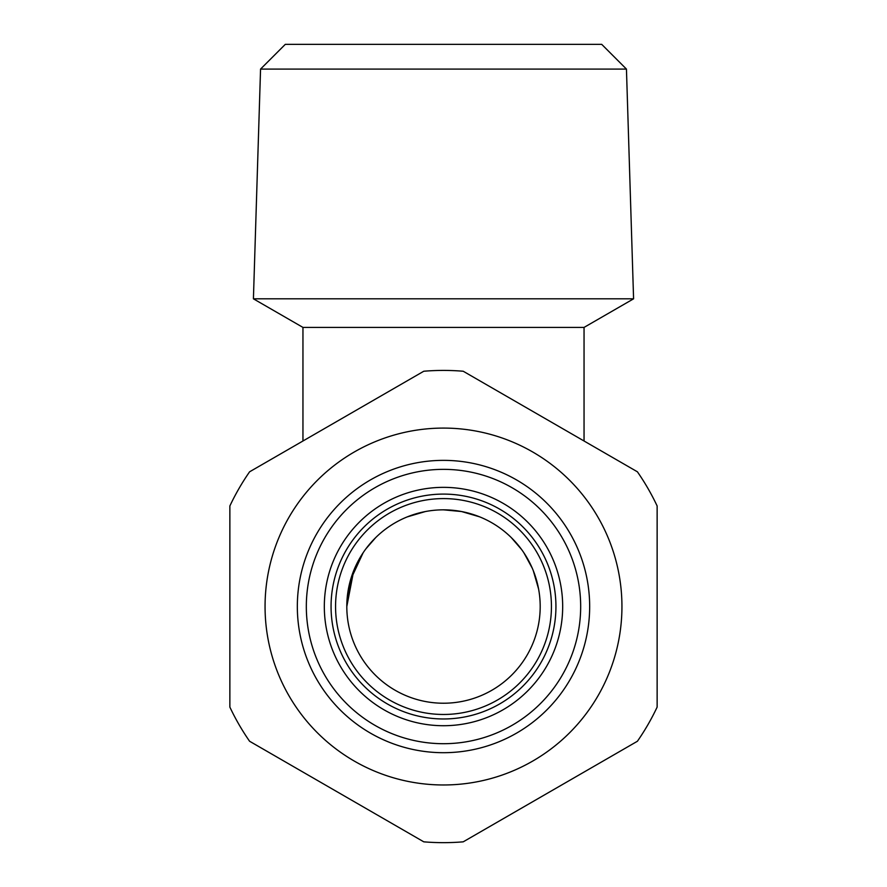 <?xml version="1.0" encoding="UTF-8"?>
<svg xmlns="http://www.w3.org/2000/svg" width="887" height="887" viewBox="0 0 887 887"><rect width="100%" height="100%" fill="white"/><g stroke="black" fill="none" stroke-linecap="round" stroke-linejoin="round"><path stroke-width="1.33" d="M443.5 327.414L584.045 327.414L633.584 298.819L253.416 298.819L302.955 327.414L443.5 327.414M260.556 69.086L285.292 44.35L601.708 44.35L626.444 69.086L260.556 69.086L253.416 298.819M538.609 589.068L533.242 570.529M532.311 568.279L523.862 552.756M521.623 549.552L511.256 537.544M496.609 525.725L494.857 524.605M479.568 516.811L461.539 511.533L443.5 509.837A96.694 96.694 0 0 1 540.194 606.531A96.694 96.694 0 0 1 443.5 703.225A96.694 96.694 0 0 1 346.806 606.531A96.694 96.694 0 0 1 443.5 509.837M425.339 511.555L407.233 516.899M390.446 525.692L389.848 526.091M375.567 537.71L367.917 546.226M363.049 552.9L354.412 568.955M353.725 570.618L346.806 606.531L350.576 579.81L363.127 552.767M392.353 524.472L390.712 525.514M375.755 537.533L365.998 548.72M443.5 718.969A112.438 112.438 0 0 1 331.062 606.531A112.438 112.438 0 0 1 443.5 494.092A112.438 112.438 0 0 1 555.938 606.531A112.438 112.438 0 0 1 443.5 718.969M443.5 743.705A137.175 137.175 0 0 1 306.325 606.531A137.175 137.175 0 0 1 443.5 469.356A137.175 137.175 0 0 1 580.675 606.531A137.175 137.175 0 0 1 443.5 743.705M443.5 752.697A146.167 146.167 0 0 0 589.667 606.531A146.167 146.167 0 0 0 443.5 460.364A146.167 146.167 0 0 0 297.333 606.531A146.167 146.167 0 0 0 443.5 752.697M443.5 784.973A178.442 178.442 0 0 0 621.942 606.531A178.442 178.442 0 0 0 443.5 428.088A178.442 178.442 0 0 0 265.058 606.531A178.442 178.442 0 0 0 443.5 784.973M463.225 371.243A236.119 236.119 0 0 0 423.775 371.243L249.591 471.806A236.119 236.119 0 0 0 229.866 505.967L229.866 707.094A236.119 236.119 0 0 0 249.591 741.255L423.775 841.83A236.119 236.119 0 0 0 463.225 841.83L637.409 741.255A236.119 236.119 0 0 0 657.134 707.094L657.134 505.967A236.119 236.119 0 0 0 637.409 471.806L463.225 371.243M511.755 813.8L550.317 791.537M443.5 714.467A107.937 107.937 0 0 1 335.563 606.531A107.937 107.937 0 0 1 443.5 498.594A107.937 107.937 0 0 1 551.437 606.531A107.937 107.937 0 0 1 443.5 714.467M443.5 725.721A119.18 119.18 0 0 1 324.32 606.531A119.18 119.18 0 0 1 443.5 487.351A119.18 119.18 0 0 1 562.68 606.531A119.18 119.18 0 0 1 443.5 725.721M584.045 440.994L584.045 327.414M302.955 440.994L302.955 327.414M626.444 69.086L633.584 298.819"/></g></svg>
